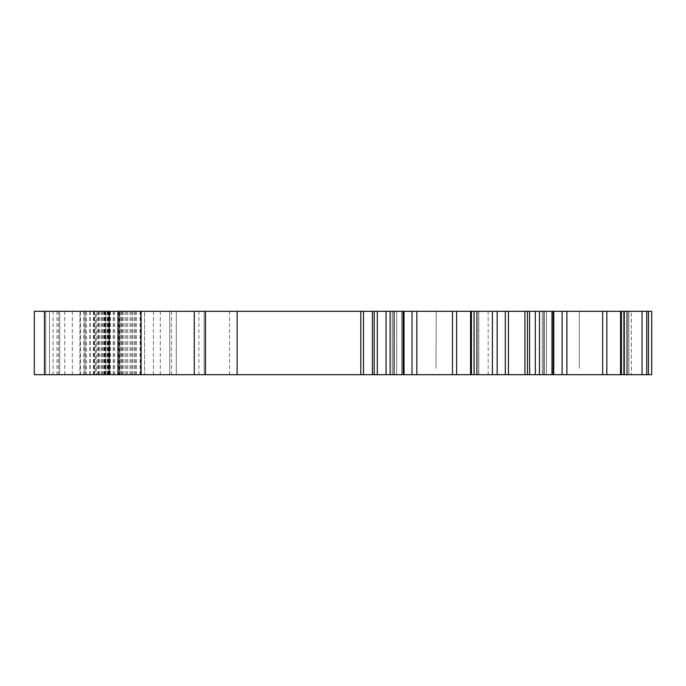 <?xml version="1.0" encoding="UTF-8"?>
<svg xmlns="http://www.w3.org/2000/svg" width="686" height="686" viewBox="0 0 686 686"><rect width="100%" height="100%" fill="white"/><g stroke="black" fill="none" stroke-linecap="round" stroke-linejoin="round"><path stroke-width="0.51" stroke-dasharray="3.43 2.57" d="M53.096 311.307L53.096 374.693L34.3 374.693L34.3 311.307L205.448 311.307L45.713 311.307L204.179 311.307L204.179 374.693L474.283 374.693L470.553 374.693L470.553 311.307L553.825 311.307L542.274 311.307L542.3 374.693L542.274 311.307L542.3 374.693L544.41 374.693L542.274 374.693L542.274 311.307L628.873 311.307L620.556 311.307L620.573 374.693L620.556 311.307L628.762 311.307L628.873 374.693L620.556 374.693L651.7 374.693L579.438 374.693L651.7 374.693L651.7 311.307L631.412 311.307L631.412 374.693L631.412 311.307L579.438 311.307L579.31 317.644L579.438 311.307L651.7 311.307L651.7 374.693M53.096 374.693L176.293 374.693L176.293 311.307L176.293 374.693L176.293 311.307L176.293 374.693L49.512 374.693L49.512 311.307L49.512 374.693L205.448 374.693L205.448 311.307L205.448 374.693L49.512 374.693L49.512 311.307L49.512 374.693L176.293 374.693L105.927 374.693L105.927 311.307L105.927 374.693L45.713 374.693L204.179 374.693L204.179 311.307L404.131 311.307L392.281 311.307L392.281 374.693L392.281 311.307L478.682 311.307L478.682 374.693L474.283 374.693L478.691 374.693L476.59 374.693L478.682 374.693L478.785 311.307L478.785 374.693M109.263 374.693L94.522 374.693L119.836 374.693L109.263 374.693L109.263 311.307L110.377 311.307L94.522 311.307L109.263 311.307M94.522 374.693L94.522 311.307M478.785 311.307L470.553 311.307L470.57 374.693L628.873 374.693L628.762 311.307L620.556 311.307L651.7 311.307M436.056 368.356L436.185 317.644L436.056 368.356M508.317 366.453L508.446 319.547L508.317 366.453M508.317 319.547L508.317 363.914L508.317 319.547M508.446 351.241L508.446 334.759M651.571 366.453L651.571 322.086L651.571 366.453M651.7 334.759L651.7 351.241M651.7 366.453L651.7 322.086M579.31 368.356L579.31 317.644L579.31 368.356M651.571 363.288L651.7 322.712L651.571 363.288M85.013 311.307L85.013 374.693L85.013 311.307M95.423 374.693L117.975 374.693L95.423 374.693L95.423 311.307L79.936 311.307L79.936 374.693L79.936 311.307L86.462 311.307L86.462 374.693M628.873 311.307L628.873 374.693L628.873 311.307M628.83 311.307L628.83 374.693L628.83 311.307M542.3 311.307L553.748 311.307L542.3 311.307M543.595 374.693L553.748 374.693L543.595 374.693L543.595 311.307L543.595 374.693M527.457 311.307L527.457 374.693M436.185 311.307L436.185 317.644L436.185 311.307M488.158 311.307L488.158 374.693M508.446 311.307L508.446 374.693L508.446 311.307M478.751 311.307L478.751 374.693M403.368 311.307L392.323 311.307L392.323 374.693L404.028 374.693L392.323 374.693L392.323 311.307L404.028 311.307L403.308 311.307L403.368 374.693M205.448 311.307L205.448 374.693M95.423 311.307L86.462 311.307M117.975 311.307L117.975 374.693M105.292 311.307L105.292 374.693M140.793 311.307L140.793 374.693L96.417 374.693L144.592 374.693L140.793 374.693L140.793 311.307L119.244 311.307L119.244 374.693L119.244 311.307L96.417 311.307L96.417 374.693L96.417 311.307L144.592 311.307L144.592 374.693L144.592 311.307L140.793 311.307M98.029 311.307L98.029 374.693M45.713 311.307L45.713 374.693L45.713 311.307M377.3 311.307L377.3 374.693M404.028 311.307L404.028 374.693M553.748 311.307L553.748 374.693M97.772 311.307L97.772 374.693M109.683 311.307L109.683 374.693M471.599 311.307L471.599 374.693L471.599 311.307M621.627 311.307L621.627 374.693L621.627 311.307M544.41 311.307L544.41 374.693L544.41 311.307M394.373 311.307L394.373 374.693L394.373 311.307M107.736 311.307L107.736 374.693M140.553 311.307L140.553 374.693M59.656 311.307L59.656 374.693L59.656 311.307M58.387 311.307L58.387 374.693M72.33 311.307L72.33 374.693M93.793 311.307L93.793 374.693M141.05 311.307L141.05 374.693L141.076 311.307M194.275 311.307L194.275 374.693M198.871 311.307L198.871 374.693M108.285 311.307L108.285 374.693M169.708 311.307L169.708 374.693L169.708 311.307M176.293 311.307L176.293 374.693M160.327 311.307L160.327 374.693M125.041 311.307L125.041 374.693M108.637 311.307L108.637 374.693M104.281 311.307L104.281 374.693M94.033 311.307L94.033 374.693M80.511 311.307L80.511 374.693M57.032 311.307L57.032 374.693M562.126 311.307L562.126 374.693M566.893 311.307L566.893 374.693M474.283 311.307L474.283 374.693L474.283 311.307M477.216 311.307L477.216 374.693L477.216 311.307M456.619 311.307L456.619 374.693M452.494 311.307L452.494 374.693M412.037 311.307L412.037 374.693M416.831 311.307L416.831 374.693M90.2 311.307L90.2 374.693M89.857 311.307L89.857 374.693M624.552 311.307L624.552 374.693L624.552 311.307M627.45 311.307L627.45 374.693L627.45 311.307M626.635 311.307L626.635 374.693L626.635 311.307M546.493 311.307L546.493 374.693L546.493 311.307M551.501 311.307L551.501 374.693L551.501 311.307M552.95 311.307L552.95 374.693L552.95 311.307M476.59 311.307L476.59 374.693L476.59 311.307M393.747 311.307L393.747 374.693L393.747 311.307M396.688 311.307L396.688 374.693L396.688 311.307M401.679 311.307L401.679 374.693L401.679 311.307M403.154 311.307L403.154 374.693L403.154 311.307M113.276 311.307L113.276 374.693M85.193 311.307L85.193 374.693M101.597 311.307L101.597 374.693M102.463 311.307L102.463 374.693M103.723 311.307L103.723 374.693M118.206 311.307L118.206 374.693M121.482 311.307L121.482 374.693M171.5 311.307L171.5 374.693M123.043 311.307L123.043 374.693M114.708 311.307L114.708 374.693M97.781 311.307L97.781 374.693M101.528 311.307L101.528 374.693M113.49 311.307L113.49 374.693M120.221 311.307L120.221 374.693M127.733 311.307L127.733 374.693M141.196 311.307L141.196 374.693M140.09 311.307L140.09 374.693M136.403 311.307L136.403 374.693M135.288 311.307L135.288 374.693M134.285 311.307L134.285 374.693M132.647 311.307L132.647 374.693M131.652 311.307L131.652 374.693M119.836 311.307L119.836 374.693L119.836 311.307M110.24 311.307L110.24 374.693M99.804 311.307L99.804 374.693M98.715 311.307L98.715 374.693M109.468 311.307L109.468 374.693M118.772 311.307L118.772 374.693M121.688 311.307L121.688 374.693M122.691 311.307L122.691 374.693M130.108 311.307L130.108 374.693M126.413 311.307L126.413 374.693M107.196 311.307L107.196 374.693M104.829 311.307L104.829 374.693M93.476 311.307L93.476 374.693M84.875 311.307L84.875 374.693M64.724 311.307L64.724 374.693M83.743 311.307L83.743 374.693M153.467 311.307L153.467 374.693M229.536 311.307L229.536 374.693M360.793 311.307L360.793 374.693M363.486 311.307L363.486 374.693M372.404 311.307L372.404 374.693M374.204 311.307L374.204 374.693M386.038 311.307L386.038 374.693M390.128 311.307L390.128 374.693M402.982 311.307L402.982 374.693M478.648 311.307L478.648 374.693M471.453 311.307L471.453 374.693M474.06 311.307L474.06 374.693M492.411 311.307L492.411 374.693M497.153 311.307L497.153 374.693M505.299 311.307L505.299 374.693M524.927 311.307L524.927 374.693M529.601 311.307L529.601 374.693M535.312 311.307L535.312 374.693M539.445 311.307L539.445 374.693M552.616 311.307L552.616 374.693M602.66 311.307L602.66 374.693M621.362 311.307L621.362 374.693M623.9 311.307L623.9 374.693M642.027 311.307L642.027 374.693M646.744 311.307L646.744 374.693M648.493 311.307L648.493 374.693M606.836 311.307L606.836 374.693M110.377 374.693L110.377 311.307M130.22 374.693L130.22 311.307"/><path stroke-width="1.03" d="M651.7 366.453L651.7 351.241L651.7 374.693L470.57 374.693L470.553 311.307L377.3 311.307L377.3 374.693L34.3 374.693L34.3 311.307L44.444 311.307L44.444 374.693M651.7 322.086L651.7 311.307L620.573 311.307L620.556 374.693L620.556 311.307L527.457 311.307L527.457 374.693M508.446 319.547L508.446 334.759L508.446 319.547M508.446 366.453L508.446 351.241L508.446 366.453M508.446 334.759L508.446 351.241M651.7 334.759L651.7 351.241M527.457 311.307L470.57 311.307L470.57 374.693L377.3 374.693M651.7 311.307L651.7 374.693M553.748 374.693L553.748 311.307M508.446 311.307L508.446 374.693L508.446 311.307M404.028 374.693L404.028 311.307M377.3 311.307L205.448 311.307L205.448 374.693M205.448 311.307L117.975 311.307L117.975 374.693M117.975 311.307L44.444 311.307M412.037 311.307L412.037 374.693M416.831 311.307L416.831 374.693M456.619 311.307L456.619 374.693M452.494 311.307L452.494 374.693M562.126 311.307L562.126 374.693M566.893 311.307L566.893 374.693M606.836 311.307L606.836 374.693M602.66 311.307L602.66 374.693M648.493 311.307L648.493 374.693M646.744 311.307L646.744 374.693M642.027 311.307L642.027 374.693M623.9 311.307L623.9 374.693M621.362 311.307L621.362 374.693M552.616 311.307L552.616 374.693M539.445 311.307L539.445 374.693M535.312 311.307L535.312 374.693M529.601 311.307L529.601 374.693M524.927 311.307L524.927 374.693M505.299 311.307L505.299 374.693M497.153 311.307L497.153 374.693M492.411 311.307L492.411 374.693M474.06 311.307L474.06 374.693M471.453 311.307L471.453 374.693M402.982 311.307L402.982 374.693M390.128 311.307L390.128 374.693M386.038 311.307L386.038 374.693M374.204 311.307L374.204 374.693M372.404 311.307L372.404 374.693M363.486 311.307L363.486 374.693M360.793 311.307L360.793 374.693M237.142 311.307L237.142 374.693M194.275 311.307L194.275 374.693M141.076 311.307L141.076 374.693M109.1 311.307L109.1 374.693"/></g></svg>
